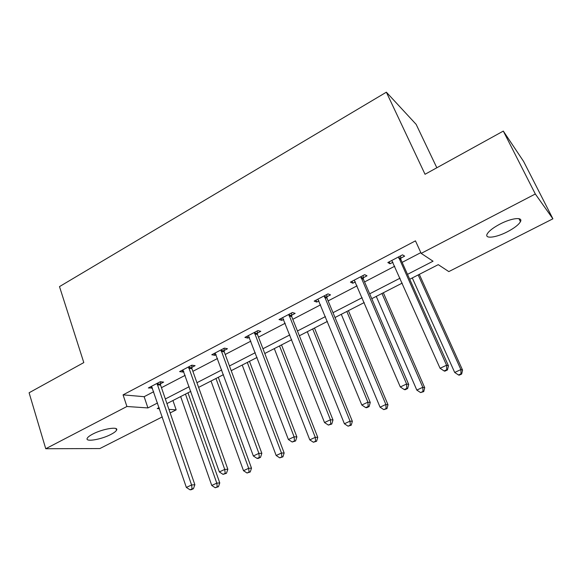<?xml version="1.0" encoding="UTF-8"?>
<svg xmlns="http://www.w3.org/2000/svg" width="582" height="582" viewBox="0 0 582 582"><rect width="100%" height="100%" fill="white"/><g stroke="black" fill="none" stroke-linecap="round" stroke-linejoin="round"><path stroke-width="0.87" d="M92.778 434.063C102.723 428.752 119.172 426.169 116.546 430.207C115.869 431.422 113.992 432.833 110.893 434.434C101.21 439.585 84.768 442.313 87.264 438.224C87.904 437.038 89.744 435.649 92.778 434.063M499.982 224.085C511.571 217.959 523.262 216.679 520.446 221.669C518.657 224.768 514.306 228.137 507.388 231.774C496.06 237.703 484.399 239.129 487.141 234.073C488.829 231.076 493.107 227.744 499.982 224.085M436.835 167.769L416.152 124.373L386.368 92.189L59.495 286.606L83.801 362.586L29.1 392.77L45.745 448.729L126.912 406.498L147.93 407.931L157.555 402.977M386.368 92.189L425.035 174.28L503.314 131.088L523.596 161.425L552.9 218.81L448.809 271.598L438.261 264.65L409.706 279.265M172.934 400.525L176.171 409.859L170.148 412.914M162.298 416.894L99.864 448.555L45.745 448.729M407.509 274.348L433.044 261.209L421.172 253.388L415.461 240.861L123.071 394.858L144.147 396.698L153.713 391.715M161.461 387.685L185.156 375.346M192.875 371.331L217.523 358.49M225.205 354.489L250.857 341.139M258.495 337.16L285.195 323.257M292.79 319.307L320.587 304.83M328.124 300.901L357.079 285.827M364.558 281.935L394.727 266.221M402.14 262.366L420.83 252.632M400.678 258.212L404.636 256.138L402.533 254.843L387.83 262.54L390.027 263.777L392.959 262.242M363.168 277.818L367.009 275.81L364.681 274.668L350.429 282.125L352.838 283.216L355.391 281.884M326.8 296.827L330.525 294.878L327.993 293.881L314.178 301.112L316.79 302.065L318.972 300.916M291.531 315.262L295.139 313.378L292.411 312.512L279.018 319.525L281.812 320.347L283.66 319.38M257.295 333.159L260.801 331.325L257.899 330.591L244.898 337.4L247.867 338.091L249.387 337.291M224.07 350.531L227.467 348.749L224.397 348.131L211.775 354.744L214.911 355.318L216.126 354.678M191.791 367.402L195.094 365.671L191.871 365.169L179.605 371.592L182.894 372.051L183.825 371.563M160.428 383.793L163.644 382.112L160.268 381.719L148.352 387.961L152.44 387.968M503.314 131.088L535.316 193.995L552.9 218.81M123.071 394.858L126.912 406.498M421.172 253.388L535.316 193.995M165.346 398.968L189.179 386.703M196.942 382.709L221.735 369.948M229.461 365.976L255.265 352.692M262.955 348.742L289.814 334.919M297.453 330.983L325.425 316.593M333.013 312.687L362.15 297.693M369.679 293.815L400.045 278.189M159.126 407.596L157.227 408.564L159.512 408.724M168.925 409.364L176.171 409.859M402.227 283.099L371.782 298.69M364.23 302.56L335.014 317.517M327.411 321.417L299.366 335.778M291.706 339.699L264.781 353.492M257.077 357.435L231.207 370.683M223.459 374.648L198.608 387.379M190.831 391.359L166.939 403.595M144.147 396.698L147.93 407.931M389.169 261.842L390.027 263.777M352.023 281.295L352.838 283.216M316.004 300.159L316.79 302.065M281.062 318.456L281.812 320.347M247.154 336.214L247.867 338.091M214.227 353.463L214.911 355.318M182.239 370.21L182.894 372.051M151.16 386.492L151.786 388.31M398.546 256.931L446.561 365.234L440.065 368.282L391.781 260.474M400.598 255.854L400.918 259.637L448.438 365.802L446.561 365.234L446.7 369.737L444.102 370.952L444.866 371.163L447.456 369.948L446.7 369.737M447.456 369.948L448.438 365.802M440.065 368.282L444.102 370.952M412.289 277.949L454.695 372.458L460.879 369.585L462.566 370.094L419.302 274.355M460.995 373.84L458.521 374.99L459.198 375.179L461.664 374.037L460.995 373.84L460.879 369.585L418.167 274.937M458.521 374.99L454.695 372.458M462.566 370.094L461.664 374.037M360.818 276.69L406.592 384.004L400.307 386.95L354.256 280.124M363.103 275.49L363.394 279.229L408.717 384.433L406.592 384.004L406.803 388.398L404.286 389.576L405.145 389.736L407.647 388.558L406.803 388.398M407.647 388.558L408.717 384.433M400.307 386.95L404.286 389.576M324.247 295.838L367.904 402.169L361.815 405.028L317.888 299.17M326.749 294.528L327.011 298.224L370.254 402.475L367.904 402.169L368.166 406.469L365.736 407.611L366.682 407.713L369.112 406.578L368.166 406.469M369.112 406.578L370.254 402.475M361.815 405.028L365.736 407.611M376.263 296.398L416.807 390.086L422.801 387.299L424.707 387.685L383.334 292.775M422.969 391.46L420.575 392.574L423.732 391.606L422.969 391.46L422.801 387.299L381.959 293.481M420.575 392.574L416.807 390.086M424.707 387.685L423.732 391.606M341.285 314.309L380.053 407.182L385.866 404.475L387.983 404.752L348.414 310.657M386.099 408.549L383.771 409.626L386.943 408.651L386.099 408.549L385.866 404.475L346.821 311.472M383.771 409.626L380.053 407.182M387.983 404.752L386.943 408.651M288.781 314.411L330.423 419.775L324.523 422.547L282.619 317.641M291.487 312.992L291.728 316.644L332.991 419.957L330.423 419.775L330.751 423.972L328.386 425.078L331.776 424.038L330.751 423.972M331.776 424.038L332.991 419.957M324.523 422.547L328.386 425.078M254.378 332.431L294.099 436.835L288.388 439.519L248.39 335.567M257.273 330.918L257.484 334.526L296.871 436.893L294.099 436.835L294.477 440.938L292.193 442.014L295.591 440.96L294.477 440.938M295.591 440.96L296.871 436.893M288.388 439.519L292.193 442.014M220.978 349.92L258.888 453.371L253.345 455.975L215.165 352.968M224.055 348.312L224.237 351.877L261.842 453.327L258.888 453.371L259.317 457.394L257.099 458.427L258.284 458.398L260.496 457.365L259.317 457.394M260.496 457.365L261.842 453.327M253.345 455.975L257.099 458.427M307.311 331.711L344.399 423.769L350.037 421.142L352.35 421.31L314.491 328.03M350.32 425.129L348.058 426.177L351.244 425.187L350.32 425.129L350.037 421.142L312.687 328.954M348.058 426.177L344.399 423.769M352.35 421.31L351.244 425.187M274.304 348.611L309.784 439.876L315.262 437.322L317.757 437.38L281.521 344.915M315.59 441.229L313.392 442.24L316.586 441.243L315.59 441.229L315.262 437.322L279.527 345.934M313.392 442.24L309.784 439.876M317.757 437.38L316.586 441.243M242.214 365.045L276.166 455.51L281.484 453.036L284.154 452.992L249.474 361.327M281.863 456.855L279.731 457.845L282.925 456.834L281.863 456.855L281.484 453.036L247.299 362.44M279.731 457.845L276.166 455.51M284.154 452.992L282.925 456.834M188.546 366.907L224.725 469.412L219.349 471.937L182.901 369.868M191.791 365.212L191.951 368.733L227.853 469.267L224.725 469.412L225.205 473.348L223.052 474.359L226.456 473.282L225.205 473.348M226.456 473.282L227.853 469.267M219.349 471.937L223.052 474.359M211.019 381.021L243.502 470.7L248.674 468.299L251.504 468.168L218.308 377.289M249.089 472.046L247.023 473.006L250.224 471.98L249.089 472.046L248.674 468.299L215.958 378.489M247.023 473.006L243.502 470.7M251.504 468.168L250.224 471.98M157.045 383.407L191.573 484.981L186.356 487.432L151.553 386.281M160.443 381.741L160.581 385.117L194.868 484.741L191.573 484.981L192.096 488.836L190.008 489.811L191.325 489.702L193.413 488.727L192.096 488.836M193.413 488.727L194.868 484.741M186.356 487.432L190.008 489.811M180.66 396.568L211.761 485.468L216.788 483.133L219.763 482.914L187.986 392.821M217.239 486.807L215.231 487.738L218.439 486.705L217.239 486.807L216.788 483.133L185.469 394.101M215.231 487.738L211.761 485.468M219.763 482.914L218.439 486.705M398.561 257.36L400.692 258.641M398.794 258.364L400.918 259.637M360.833 277.112L363.183 278.24M361.044 278.109L363.394 279.229M324.254 296.26L326.808 297.249M324.458 297.242L327.011 298.224M288.788 314.833L291.531 315.677M288.985 315.8L291.728 316.644M254.385 332.846L257.302 333.566M254.56 333.806L257.484 334.526M220.978 350.328L224.07 350.931M221.153 351.281L224.237 351.877M188.546 367.307L191.791 367.802M188.706 368.253L191.951 368.733M157.038 383.807L160.428 384.185M157.191 384.738L160.581 385.117M116.546 430.207L116.036 428.628M520.446 221.669L518.955 218.672"/></g></svg>
